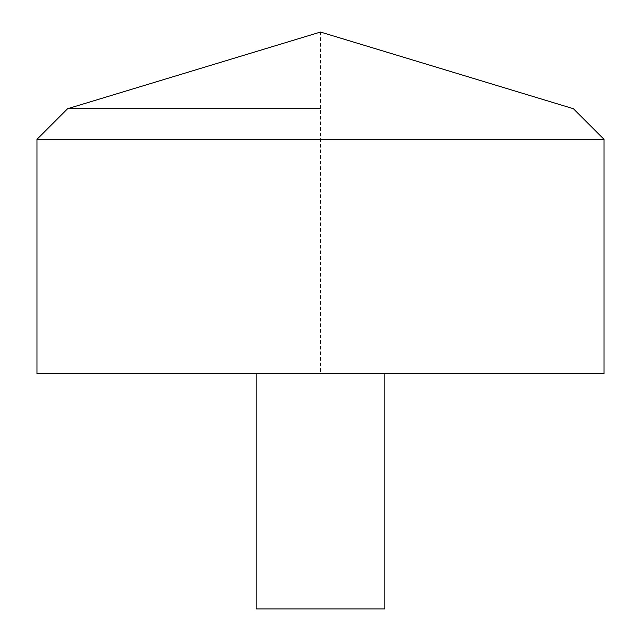 <?xml version="1.0" encoding="UTF-8"?>
<svg xmlns="http://www.w3.org/2000/svg" width="641" height="641" viewBox="0 0 641 641"><rect width="100%" height="100%" fill="white"/><g stroke="black" fill="none" stroke-linecap="round" stroke-linejoin="round"><path stroke-width="0.48" stroke-dasharray="3.21 2.4" d="M37.002 373.735L603.998 373.735L320.5 373.735L320.5 32.05L573.415 108.722L603.998 139.305L603.998 373.735M37.002 139.305L603.998 139.305M256.128 373.735L384.872 373.735L256.128 373.735M256.128 608.95L384.872 608.95"/><path stroke-width="0.96" d="M603.998 373.735L37.002 373.735L37.002 139.305L603.998 139.305L603.998 373.735M320.5 108.722L67.585 108.722L320.5 108.722M384.872 373.735L384.872 608.95L256.128 608.95L256.128 373.735M603.998 139.305L573.415 108.722L320.5 32.05L67.585 108.722L37.002 139.305"/></g></svg>
